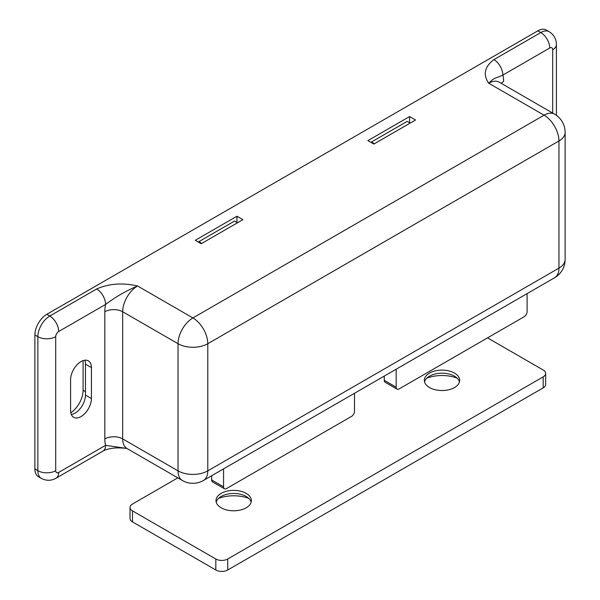 <?xml version="1.0" encoding="UTF-8"?>
<svg xmlns="http://www.w3.org/2000/svg" width="600" height="600" viewBox="0 0 600 600"><rect width="100%" height="100%" fill="white"/><g stroke="black" fill="none" stroke-linecap="round" stroke-linejoin="round"><path stroke-width="0.9" d="M71.295 414.487A14.73 8.505 120 0 0 75.06 413.13A14.73 8.505 120 0 0 85.477 395.085L85.477 364.163A14.73 8.505 120 0 0 84.773 360.225M70.597 410.55A14.73 8.505 120 0 0 73.642 417.293A14.73 8.505 120 0 0 81.008 416.565A14.73 8.505 120 0 0 91.425 398.528L91.425 367.597A14.73 8.505 120 0 0 88.373 360.855A14.73 8.505 120 0 0 77.025 364.8A14.73 8.505 120 0 0 70.597 379.627L70.597 410.55M55.718 470.685A4.208 2.43 120 0 0 58.688 472.41L105.578 445.335A33.668 19.44 -60 0 1 104.82 438.9L104.82 311.752A33.668 19.44 -60 0 1 105.578 304.447A12.622 7.29 -120 0 0 96.645 288.983C108.938 283.575 122.573 282.57 137.558 285.983C126.195 290.805 115.538 296.962 105.578 304.447L58.688 331.515A4.208 2.43 120 0 0 55.718 336.668L55.718 470.685A12.622 7.29 180 0 1 37.86 470.685A16.837 9.72 -60 0 0 41.348 478.395L38.37 476.678A16.837 9.72 -60 0 1 34.883 468.967L37.86 470.685L37.86 336.668L34.883 334.95L34.883 468.967M34.883 334.95A16.837 9.72 -60 0 1 46.785 314.332L49.762 316.05L96.645 288.983M552.705 113.062L552.705 49.733A4.208 2.43 120 0 0 549.727 48.015L502.845 75.082C495.33 78.795 495.638 76.41 488.722 83.235C482.812 74.588 484.545 66.713 493.92 59.617L540.803 32.55L537.825 30.832L46.785 314.332M537.825 30.832A16.837 9.72 -60 0 1 546.24 30L549.217 31.718A16.837 9.72 -60 0 0 540.803 32.55A12.622 7.29 -120 0 1 549.727 48.015M409.56 116.573L367.897 140.625L373.845 144.06L415.515 120.007L409.56 116.573L409.56 122.752M242.903 219.66L236.955 216.225L195.285 240.278L201.24 243.712L242.903 219.66M105.578 445.335L126.735 448.41C126.953 448.403 117.953 447.39 112.455 448.283C108.12 448.928 104.948 449.873 102.96 451.118L102.96 451.118A12.622 7.29 60 0 0 105.578 445.335M501.278 83.37A12.622 7.29 180 0 1 503.603 81.517A33.668 19.44 -60 0 0 502.845 75.082A12.622 7.29 -120 0 0 493.92 59.617M236.955 222.413L236.955 216.225M70.793 412.793A18.938 10.935 120 0 0 83.093 390.278L83.093 360.623M237.548 222.75L234.57 221.032L198.862 241.65L198.862 242.34M410.153 123.097L407.175 121.38L371.468 141.998L371.468 142.688M371.468 141.998L374.445 143.715M198.862 241.65L201.833 243.375M211.657 475.74L211.657 479.97A4.208 2.43 120 0 0 212.528 481.89L224.43 488.768A4.208 2.43 120 0 0 226.538 488.558L351.525 416.393A4.208 2.43 120 0 0 354.502 411.24L354.502 393.27M223.56 468.87L223.56 486.84A4.208 2.43 120 0 0 224.43 488.768M384.263 376.087L384.263 380.31A4.208 2.43 120 0 0 385.132 382.237L397.043 389.115A4.208 2.43 120 0 0 399.143 388.905L524.138 316.74A4.208 2.43 120 0 0 527.107 311.587L527.107 293.618M396.165 369.218L396.165 387.188A4.208 2.43 120 0 0 397.043 389.115M424.522 381.862A17.678 10.207 180 0 1 429.495 376.192A17.678 10.207 180 0 1 454.5 376.192L454.5 376.192A17.678 10.207 180 0 1 459.472 381.862M429.495 387.533A17.678 10.207 0 0 0 448.763 389.745A17.678 10.207 0 0 0 459.675 380.31A17.678 10.207 0 0 0 454.5 373.095A17.678 10.207 0 0 0 435.232 370.882A17.678 10.207 0 0 0 424.32 380.31A17.678 10.207 0 0 0 429.495 387.533M216.202 502.132A17.678 10.207 180 0 1 221.183 496.463A17.678 10.207 180 0 1 246.18 496.463L246.18 496.463A17.678 10.207 180 0 1 251.153 502.132M221.183 507.803A17.678 10.207 0 0 0 240.442 510.015A17.678 10.207 0 0 0 251.355 500.588A17.678 10.207 0 0 0 246.18 493.373A17.678 10.207 0 0 0 226.913 491.16A17.678 10.207 0 0 0 216 500.588A17.678 10.207 0 0 0 221.183 507.803M487.53 337.875L543.18 370.005A8.415 4.86 180 0 1 545.648 373.44L545.648 384.435A8.415 4.86 180 0 1 543.18 387.87L227.73 570A8.415 4.86 180 0 1 215.82 570L132.495 521.888A8.415 4.86 180 0 1 130.028 518.452L130.028 507.457A8.415 4.86 180 0 1 132.495 504.022L177.817 477.855M545.648 373.44A8.415 4.86 180 0 1 543.18 376.875L227.73 559.005A8.415 4.86 180 0 1 215.82 559.005L132.495 510.893A8.415 4.86 180 0 1 130.028 507.457M426.832 378.165A27.36 15.795 180 0 1 457.162 378.165M218.513 498.435A27.36 15.795 180 0 1 248.85 498.435M104.82 311.752A12.622 7.29 180 0 1 122.677 311.752A21.045 12.15 120 0 1 137.558 285.983L192.907 317.94A21.045 12.15 -120 0 1 207.788 343.71A21.045 12.15 0 0 1 178.028 343.71L122.677 311.752L122.677 438.9L178.028 470.857L178.028 343.71A21.045 12.15 -60 0 1 192.907 317.94L544.072 115.192L488.722 83.235A21.045 12.15 120 0 1 499.245 82.192L554.595 114.157A21.045 12.15 -60 0 0 544.072 115.192A21.045 12.15 -120 0 1 558.952 140.97L207.788 343.71L207.788 470.857L558.952 268.118L558.952 140.97A21.045 12.15 0 0 0 565.118 132.375L565.118 259.522A21.045 12.15 0 0 1 558.952 268.118A21.045 12.15 -120 0 1 554.595 277.748A21.045 21.045 0 0 0 565.118 259.522M104.82 438.9A12.622 7.29 180 0 1 122.677 438.9A21.045 12.15 120 0 0 127.035 448.537L182.385 480.495A21.045 12.15 -60 0 1 178.028 470.857A21.045 12.15 0 0 0 207.788 470.857A21.045 12.15 -120 0 1 203.43 480.495L554.595 277.748M55.718 336.668A12.622 7.29 180 0 1 37.86 336.668A16.837 9.72 -60 0 1 49.762 316.05A12.622 7.29 -120 0 1 58.688 331.515M552.705 49.733A12.622 7.29 0 0 0 556.403 44.58L556.403 115.328M58.688 472.41A12.622 7.29 60 0 1 56.078 478.185L102.96 451.118M91.425 398.528L85.477 395.085M91.425 367.597L85.477 364.163M83.093 390.278L85.477 391.65M223.56 486.84L211.657 479.97M396.165 387.188L384.263 380.31M227.73 559.005L227.73 570M215.82 559.005L215.82 570M543.18 376.875L543.18 387.87M132.495 510.893L132.495 521.888M565.118 132.375A21.045 21.045 0 0 0 554.595 114.157M182.385 480.495A21.045 21.045 0 0 0 203.43 480.495M556.403 44.58C556.335 39.053 553.942 34.763 549.217 31.718M41.348 478.395C46.343 480.96 51.255 480.893 56.078 478.185"/></g></svg>
